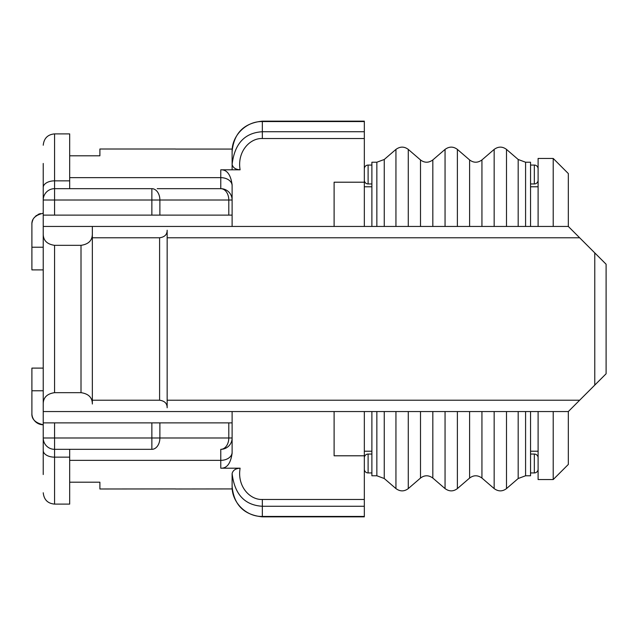 <?xml version="1.0" encoding="UTF-8"?>
<svg xmlns="http://www.w3.org/2000/svg" width="638" height="638" viewBox="0 0 638 638"><rect width="100%" height="100%" fill="white"/><g stroke="black" fill="none" stroke-linecap="round" stroke-linejoin="round"><path stroke-width="0.96" d="M553.21 226.45L553.21 158.447L568.322 173.56L568.322 226.45L606.1 264.228L606.1 373.772L568.322 411.55L568.322 464.44L553.21 479.553L538.105 479.553L538.105 411.55M553.21 411.55L553.21 479.553M538.105 226.45L538.105 158.447L553.21 158.447M232.112 453.195L232.112 437.995L232.112 453.195C230.693 463.459 226.913 468.459 220.78 468.196L240.111 468.196C235.653 468.459 232.99 470.238 232.112 473.54L232.112 486.339C233.827 504.794 243.899 514.962 262.338 516.844L262.338 516.437C246.22 516.916 231.658 502.297 232.112 486.339M364.33 121.563L262.338 121.563L262.338 121.156L364.33 121.156L364.33 138.526L262.338 138.526C249.641 137.991 237.009 151.956 240.111 169.804L220.78 169.804C226.913 169.541 230.693 174.541 232.112 184.805L232.112 226.45M364.33 138.526L364.33 182.205L334.113 182.205L334.113 226.45M262.338 516.844L364.33 516.844L364.33 455.795L334.113 455.795L334.113 411.55M175.522 488.923L99.895 488.995L99.895 482.2L69.678 482.2M175.45 488.995L232.224 488.923M364.33 516.437L262.338 516.437L262.338 506.269C244.641 505.192 234.569 494.283 232.112 473.54M364.33 455.795L364.33 411.55M364.33 226.45L364.33 182.205M175.522 149.077L232.224 149.077M240.111 169.804C235.637 169.533 232.974 167.746 232.112 164.46L232.112 151.661C233.827 133.206 243.899 123.038 262.338 121.156M364.33 131.731L262.338 131.731C244.641 132.808 234.569 143.717 232.112 164.46L232.112 169.804M262.338 138.526L262.338 121.563C246.22 121.092 231.666 135.695 232.112 151.661M69.678 155.8L99.895 155.8L99.895 149.005L175.45 149.005M157.195 188.673L220.78 188.673A11.332 11.332 0 0 1 232.112 200.005L232.112 184.805M232.112 411.55L232.112 437.995L151.868 437.995L151.868 422.882L232.112 422.882M43.232 269.89L31.9 269.89L31.9 224.56A11.332 11.332 0 0 1 31.932 223.691M31.932 414.309A11.332 11.332 0 0 1 31.9 413.44L31.9 368.11L43.232 368.11M43.232 213.228C35.305 215.102 31.525 218.874 31.9 224.56M43.232 179.23L43.232 200.005L232.112 200.005A11.332 11.332 0 0 0 220.78 188.673L179.23 188.673M32.036 222.79A11.332 11.332 0 0 1 32.905 219.903M33.997 217.989A11.332 11.332 0 0 1 34.739 217.056M35.624 216.162A11.332 11.332 0 0 1 36.661 215.333M37.833 214.599A11.332 11.332 0 0 1 39.133 213.993M39.787 213.762A11.332 11.332 0 0 1 40.489 213.563M43.232 163.464L43.232 234.002L43.232 226.45L568.322 226.45M568.322 411.55L43.232 411.55L43.232 403.998L43.232 422.882L151.868 422.882M159.883 422.882L159.883 437.995A11.332 8.015 -90 0 1 151.868 449.327L54.565 449.327A11.332 11.332 0 0 1 43.232 437.995L43.232 422.882M43.232 450.516A11.332 6.635 180 0 0 54.565 457.151L54.565 504.108L69.678 504.108L69.678 457.151L54.565 457.151L54.565 437.995L43.232 437.995L43.232 474.536M43.232 437.995L43.232 458.77M69.678 180.849L69.678 133.892L54.565 133.892L54.565 180.849L69.678 180.849L69.678 188.673M69.678 449.327L69.678 457.151M43.232 187.484A11.332 6.635 180 0 1 54.565 180.849L54.565 188.673L151.868 188.673A11.332 8.015 90 0 1 159.883 200.005L159.883 215.118L151.868 215.118L151.868 188.673M69.678 177.651L220.78 177.651L220.78 188.673A11.332 8.015 90 0 1 228.795 200.005L228.795 215.118L159.883 215.118M232.112 215.118L228.795 215.118M151.868 215.118L43.232 215.118M43.232 200.005A11.332 11.332 0 0 1 54.565 188.673L54.565 215.118M92.343 234.002L92.343 403.998C92.335 397.554 88.554 393.774 81.01 392.665L54.565 392.665C47.021 393.774 43.24 397.554 43.232 403.998L43.232 234.002C43.24 240.446 47.021 244.226 54.565 245.335L81.01 245.335C88.554 244.226 92.335 240.446 92.343 234.002L92.343 226.45L92.343 237.783L159.604 237.783C164.668 237.065 167.188 234.545 167.156 230.222L167.156 407.778C167.188 403.455 164.668 400.935 159.604 400.217L92.343 400.217L92.343 237.783M92.343 400.217L92.343 403.998M579.655 237.783L167.156 237.783L167.156 230.222M167.156 407.778L167.156 400.217L579.655 400.217M220.78 468.196L220.78 449.327A11.332 11.332 0 0 0 232.112 437.995A11.332 11.332 0 0 1 220.78 449.327A11.332 8.015 -90 0 0 228.795 437.995L228.795 422.882M31.9 413.44C31.509 419.102 35.289 422.874 43.232 424.772A11.332 11.332 0 0 1 31.996 414.915M151.868 449.327L151.868 437.995L54.565 437.995L54.565 422.882M371.89 226.45L371.89 162.227L376.851 162.227L376.851 226.45M384.251 411.55L384.251 478.516L376.851 475.773L371.89 475.773L371.89 411.55M525.584 411.55L525.584 475.773L530.545 475.773L530.545 411.55M530.545 226.45L530.545 162.227L525.584 162.227L518.184 159.484L506.492 149.404C502.449 146.373 498.342 146.373 494.163 149.404L494.163 226.45M530.545 472.941L534.325 472.941A3.78 3.78 0 0 0 538.105 469.161M530.545 454.049L534.325 454.049L534.325 472.941M538.105 457.829A3.78 3.78 0 0 0 534.325 454.049M530.545 183.951L534.325 183.951A3.78 3.78 0 0 0 538.105 180.171M530.545 165.059L534.325 165.059L534.325 183.951M538.105 168.839A3.78 3.78 0 0 0 534.325 165.059M371.89 454.049L368.11 454.049A3.78 3.78 0 0 0 364.33 457.829M371.89 472.941L368.11 472.941L368.11 454.049M364.33 469.161A3.78 3.78 0 0 0 368.11 472.941M371.89 165.059L368.11 165.059A3.78 3.78 0 0 0 364.33 168.839M371.89 183.951L368.11 183.951L368.11 165.059M364.33 180.171A3.78 3.78 0 0 0 368.11 183.951M364.33 499.474L262.338 499.474C249.641 500.001 237.009 486.06 240.111 468.196M69.678 460.349L220.78 460.349A11.332 8.031 0 0 0 232.112 452.318M364.33 506.269L262.338 506.269L262.338 499.474M232.112 185.682A11.332 8.031 0 0 0 220.78 177.651L220.78 169.804M31.9 247.225L43.232 247.225M54.565 392.665L54.565 245.335M81.01 245.335L81.01 392.665M159.604 237.783L159.604 400.217M594.768 252.895L594.768 385.105M220.78 449.327A11.332 11.332 0 0 0 232.112 437.995M31.9 390.775L43.232 390.775M384.251 478.516L395.943 488.596L395.943 411.55M376.851 475.773L376.851 411.55M395.943 226.45L395.943 149.404L384.251 159.484L376.851 162.227M384.251 226.45L384.251 159.484M408.272 226.45L408.272 149.404C404.229 146.373 400.122 146.373 395.943 149.404M420.498 411.55L420.498 478.061L408.272 488.596L408.272 411.55M420.498 226.45L420.498 159.939L408.272 149.404M420.498 478.061C424.541 475.031 428.648 475.031 432.827 478.061L432.827 411.55M432.827 226.45L432.827 159.939L445.053 149.404L445.053 226.45M432.827 478.061L445.053 488.596L445.053 411.55M457.382 226.45L457.382 149.404C453.339 146.373 449.232 146.373 445.053 149.404M469.608 411.55L469.608 478.061L457.382 488.596L457.382 411.55M469.608 226.45L469.608 159.939L457.382 149.404M469.608 478.061C473.651 475.031 477.758 475.031 481.937 478.061L481.937 411.55M481.937 226.45L481.937 159.939L494.163 149.404M481.937 478.061L494.163 488.596L494.163 411.55M506.492 226.45L506.492 149.404M525.584 475.773L518.184 478.516L506.492 488.596L506.492 411.55M518.184 478.516L518.184 411.55M525.584 226.45L525.584 162.227M518.184 226.45L518.184 159.484M371.89 451.218L364.33 451.218M538.105 451.218L530.545 451.218M54.565 133.892C47.746 134.506 43.966 138.279 43.232 145.233M54.565 504.108C47.746 503.494 43.966 499.721 43.232 492.767M364.33 186.782L371.89 186.782M530.545 186.782L538.105 186.782M408.272 488.596C404.229 491.627 400.122 491.627 395.943 488.596M420.498 159.939C424.541 162.969 428.648 162.969 432.827 159.939M457.382 488.596C453.339 491.627 449.232 491.627 445.053 488.596M469.608 159.939C473.651 162.969 477.758 162.969 481.937 159.939M506.492 488.596C502.449 491.627 498.342 491.627 494.163 488.596"/></g></svg>
